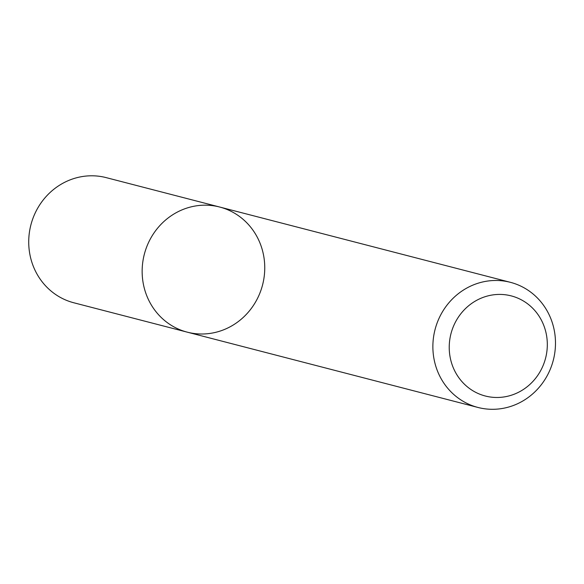 <?xml version="1.0" encoding="UTF-8"?>
<svg xmlns="http://www.w3.org/2000/svg" width="584" height="584" viewBox="0 0 584 584"><rect width="100%" height="100%" fill="white"/><g stroke="black" fill="none" stroke-linecap="round" stroke-linejoin="round"><path stroke-width="0.88" d="M187.245 332.157A64.634 61.079 -75.5 0 1 144.328 254.274A64.634 61.079 -75.5 0 1 219.657 207.021A64.634 61.079 -75.5 0 1 264.07 258.238A64.634 61.079 -75.5 0 1 187.245 332.157A64.634 61.079 -75.5 0 1 144.328 254.274A64.634 61.079 -75.5 0 1 219.657 207.021L106.23 177.638A64.634 61.079 104.5 0 0 30.901 224.891A64.634 61.079 104.5 0 0 73.818 302.775L477.975 407.457A64.634 61.079 -75.5 0 1 435.051 329.573A64.634 61.079 -75.5 0 1 510.387 282.32A64.634 61.079 -75.5 0 1 554.8 333.537A64.634 61.079 -75.5 0 1 477.975 407.457M546.77 336.873A51.706 48.859 -75.5 0 1 480.355 394.419A51.706 48.859 -75.5 0 1 467.696 306.556A51.706 48.859 -75.5 0 1 546.77 336.873M510.387 282.32L219.657 207.021"/></g></svg>
